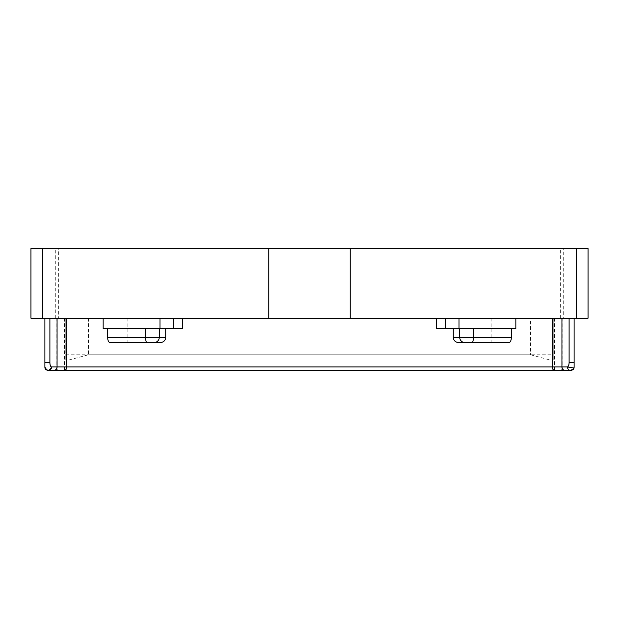 <?xml version="1.0" encoding="UTF-8"?>
<svg xmlns="http://www.w3.org/2000/svg" width="619" height="619" viewBox="0 0 619 619"><rect width="100%" height="100%" fill="white"/><g stroke="black" fill="none" stroke-linecap="round" stroke-linejoin="round"><path stroke-width="0.46" stroke-dasharray="3.1 2.32" d="M58.673 248.567L30.95 248.567L30.95 318.205L563.692 318.205L563.692 248.567L58.673 248.567L58.673 318.205M563.692 318.205L588.05 318.205L588.05 248.567L563.692 248.567M66.72 318.205L574.123 318.205L66.72 318.205M530.491 318.205L65.769 318.205L88.509 318.205L88.509 354.764L530.491 354.764L530.491 318.205L88.509 318.205M173.761 318.205L103.164 318.205L173.761 318.205M515.836 318.205L436.55 318.205L515.836 318.205M561.936 318.205L561.936 366.951M574.123 318.205L573.96 368.019A3.482 3.482 0 0 1 573.836 368.344M549.981 359.987L65.769 359.987L65.769 318.205L65.769 359.987L553.231 359.987L553.231 318.205L553.231 359.987L549.981 359.987L530.491 354.764M65.769 354.764L553.231 354.764M69.019 359.987L88.509 354.764M44.878 318.205L44.878 366.951L51.563 366.951M57.064 318.205L57.064 366.951M491.115 318.205L491.115 342.578L509.066 342.578M436.55 328.65L515.836 328.65M458.524 342.578L491.115 342.578M127.885 318.205L127.885 342.578L160.476 342.578M103.164 328.65L182.45 328.65M109.934 342.578L127.885 342.578M554.523 318.205L554.523 370.433L570.641 370.433M56.074 318.205L56.074 366.951A3.482 3.366 90 0 0 59.432 370.433L64.477 370.433L64.477 366.951L574.123 366.951M55.308 318.205L55.308 248.567M560.327 318.205L560.327 248.567M562.926 318.205L562.926 366.951A3.482 3.366 90 0 1 559.568 370.433M64.477 318.205L64.477 366.951L56.074 366.951"/><path stroke-width="0.93" d="M30.95 248.567L268.832 248.567L268.832 318.205L30.95 318.205L30.95 248.567M576.304 248.567L588.05 248.567L588.05 318.205L576.304 318.205L576.304 248.567L268.832 248.567M350.168 248.567L350.168 318.205L268.832 318.205M576.304 318.205L350.168 318.205M66.72 318.205L66.72 366.951L51.563 366.951C50.572 366.781 50.015 365.349 49.891 362.672L44.878 362.672L44.878 366.951C47.09 371.338 49.319 371.338 51.563 366.951L56.074 366.951M552.28 318.205L552.28 366.951L66.72 366.951C66.69 369.063 65.8 370.224 64.051 370.433L554.949 370.433C553.224 370.224 552.334 369.063 552.28 366.951L561.936 366.951L561.936 318.205M59.432 370.433L48.359 370.433A3.482 3.482 -90 0 1 44.878 366.951C44.839 368.994 45.999 370.154 48.359 370.433L565.418 370.433C563.066 370.162 561.905 369.001 561.936 366.951C561.897 368.994 563.058 370.154 565.418 370.433L570.641 370.433A3.482 3.203 -90 0 1 567.437 366.951C568.404 366.564 568.962 365.133 569.109 362.672L574.123 362.672L574.123 318.205M574.092 367.462L573.736 368.661L570.641 370.433C573.001 370.154 574.161 368.994 574.123 366.951L574.123 362.672M44.878 318.205L44.878 362.672M57.064 318.205L57.064 366.951C57.095 369.001 55.934 370.162 53.582 370.433C55.942 370.154 57.103 368.994 57.064 366.951M515.836 318.205L515.836 328.65L436.55 328.65L436.55 318.205M511.371 328.65L511.371 337.355C511.232 340.489 510.458 342.23 509.066 342.578L458.524 342.578C455.375 342.261 453.619 340.52 453.247 337.355L453.247 328.65M182.45 318.205L182.45 328.65L103.164 328.65L103.164 318.205M165.753 328.65L165.753 337.355C165.412 340.489 163.656 342.23 160.476 342.578L109.934 342.578C108.557 342.261 107.783 340.52 107.629 337.355L107.629 328.65M561.936 366.951L567.437 366.951L573.952 368.026L574.123 367.036M48.359 370.433C50.433 370.17 51.501 369.009 51.563 366.951M42.696 318.205L42.696 248.567M569.109 318.205L569.109 362.672M49.891 318.205L49.891 362.672M458.981 318.205L458.981 328.65M445.239 318.205L445.239 328.65M160.019 318.205L160.019 328.65M173.761 318.205L173.761 328.65M473.481 328.65L473.481 337.355L453.247 337.355M511.371 337.355L473.481 337.355A5.223 1.702 -90 0 1 471.779 342.578M459.739 328.65L459.739 337.355A5.223 5.169 -90 0 0 464.908 342.578M159.261 328.65L159.261 337.355L107.629 337.355M165.753 337.355L159.261 337.355A5.223 5.169 -90 0 1 154.092 342.578M145.519 328.65L145.519 337.355A5.223 1.702 -90 0 0 147.221 342.578"/></g></svg>
